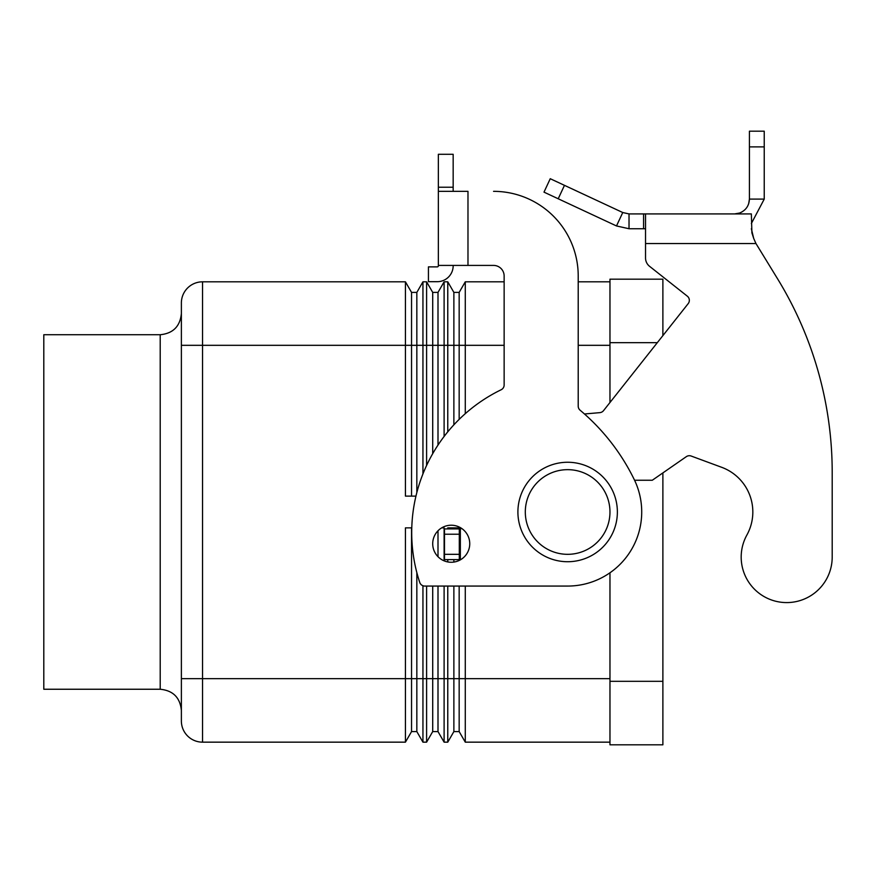 <?xml version="1.0" encoding="UTF-8"?>
<svg xmlns="http://www.w3.org/2000/svg" width="876" height="876" viewBox="0 0 876 876"><rect width="100%" height="100%" fill="white"/><g stroke="black" fill="none" stroke-linecap="round" stroke-linejoin="round"><path stroke-width="1.31" d="M617.372 511.989A49.735 49.735 0 0 1 567.637 561.724A49.735 49.735 0 0 1 517.902 511.989A49.735 49.735 0 0 1 567.637 462.254A49.735 49.735 0 0 1 617.372 511.989M451.228 562.261A18.516 18.516 0 0 0 469.744 543.733A18.516 18.516 0 0 0 451.228 525.217A18.516 18.516 0 0 0 432.711 543.733A18.516 18.516 0 0 0 451.228 562.261M415.958 496.112L405.435 496.112L405.435 281.82L202.542 281.82A21.166 21.166 0 0 0 181.376 302.986A21.166 21.166 0 0 1 187.573 288.018A21.166 21.166 0 0 0 181.376 302.986L181.376 720.992A21.166 21.166 0 0 0 187.573 735.96A21.166 21.166 0 0 1 181.376 720.992A21.166 21.166 0 0 0 187.573 735.96A21.166 21.166 0 0 1 181.376 720.992M160.209 689.248L160.209 334.731L43.8 334.731L43.8 689.248L160.209 689.248C173.043 690.518 180.106 697.57 181.376 710.414M411.545 496.112L411.545 345.319L181.376 345.319L181.376 313.564C180.106 326.409 173.043 333.46 160.209 334.731M416.834 492.575L416.834 345.319L411.545 345.319L411.545 292.398L405.435 281.82M426.601 465.463L426.601 281.82L422.944 281.82L416.834 292.398L411.545 292.398M422.944 281.82L422.944 473.927M432.711 453.68L432.711 345.319L416.834 345.319L416.834 292.398M438 445.085L438 345.319L432.711 345.319L432.711 292.398L426.601 281.82M447.767 431.846L447.767 281.82L444.11 281.82L438 292.398L432.711 292.398M444.11 281.82L444.11 436.478M453.877 424.838L453.877 345.319L438 345.319L438 292.398M459.166 419.385L459.166 345.319L453.877 345.319L453.877 292.398L447.767 281.82M504.138 281.82L465.276 281.82L459.166 292.398L453.877 292.398M465.276 281.82L465.276 413.68M504.138 345.319L459.166 345.319L459.166 292.398M609.97 281.82L578.215 281.82M416.834 572.575L416.834 731.58L411.545 731.58L405.435 742.158L405.435 527.867L411.786 527.867M411.545 527.867L411.545 731.58M422.944 585.737L422.944 742.158L416.834 731.58M438 586.066L438 731.58L432.711 731.58L426.601 742.158L426.601 586.066M432.711 586.066L432.711 731.58M441.69 527.867L444.11 527.867L444.11 560.837M444.11 586.066L444.11 742.158L438 731.58M438 530.779L438 556.698M459.166 586.066L459.166 731.58L453.877 731.58L447.767 742.158L447.767 586.066M447.767 561.932L447.767 559.611M447.767 528.918L447.767 527.867L460.765 527.867M465.276 586.066L465.276 742.158L459.166 731.58M447.767 742.158L444.11 742.158M426.601 742.158L422.944 742.158M453.877 527.867L453.877 528.918M453.877 559.611L453.877 562.063M453.877 586.066L453.877 731.58M459.166 527.867L459.166 528.918M459.166 559.611L459.166 560.465M609.97 742.158L465.276 742.158M405.435 742.158L202.542 742.158A21.166 21.166 0 0 1 187.573 735.96M609.97 572.784L609.97 744.808L662.88 744.808L662.88 472.909M662.88 335.628L662.88 279.17L609.97 279.17L609.97 402.522M453.166 265.417L453.166 265.811A15.877 15.877 0 0 1 437.299 281.689L428.43 281.689L428.43 266.873L437.299 266.873A1.062 1.062 0 0 0 438.35 265.811L438.142 266.446L438.35 265.811A1.062 1.062 0 0 1 438.274 266.227M467.981 265.417L467.981 191.34L438.35 191.34L438.35 265.417L493.56 265.417A10.578 10.578 0 0 1 504.138 275.995A10.578 10.578 0 0 0 493.56 265.417M578.215 275.995A84.665 84.665 0 0 0 493.56 191.34A84.665 84.665 0 0 1 578.215 275.995L578.215 406.168A5.289 5.289 0 0 0 580.109 410.22A211.653 211.653 0 0 1 634.224 479.522A74.077 74.077 0 0 1 567.637 586.066L424.772 586.066A5.289 5.289 0 0 1 419.746 582.441A158.742 158.742 0 0 1 501.16 389.754A5.289 5.289 0 0 0 504.138 385.002L504.138 275.995M424.772 586.066A5.289 5.289 0 0 1 419.746 582.441A158.742 158.742 0 0 1 501.16 389.754M580.109 410.22A211.653 211.653 0 0 1 634.224 479.522A74.077 74.077 0 0 1 567.637 586.066M438.35 191.34L438.35 154.296L453.166 154.296L453.166 191.34M437.299 266.873A1.062 1.062 0 0 0 438.142 266.446M449.968 275.371A15.877 15.877 0 0 1 437.299 281.689L433.719 281.689M832.2 557.07A45.508 45.508 0 0 1 826.517 579.102A45.508 45.508 0 0 0 832.2 557.07L832.2 472.416L832.2 557.07M629.023 213.919L629.023 228.735L616.496 225.953L543.996 192.14L550.248 178.715L622.759 212.529L629.023 213.919L751.356 213.919L751.904 232.874M746.878 535.039A47.622 47.622 0 0 0 721.704 467.313A47.622 47.622 0 0 1 746.878 535.039A45.508 45.508 0 0 0 764.66 596.895A45.508 45.508 0 0 0 826.517 579.102A45.508 45.508 0 0 1 764.66 596.895A45.508 45.508 0 0 1 746.878 535.039M645.535 213.919L645.535 243.55L755.966 243.55L777.625 278.907L755.966 243.55L753.699 238.436L751.356 228.735M687.332 296.187L649.554 266.304L687.332 296.187A5.289 5.289 0 0 1 688.197 303.622A5.289 5.289 0 0 0 687.332 296.187M739.782 212.977L739.607 213.043C745.804 210.459 749.079 205.805 749.418 199.104L748.641 203.845M739.607 213.043L734.603 213.919L739.607 213.043L739.924 213.919M751.926 232.961L753.688 238.414M764.233 199.104L749.418 199.104L749.418 131.192L764.233 131.192L764.233 199.104L751.356 223.533M616.496 225.953L622.759 212.529M645.535 228.735L629.023 228.735M645.535 243.55L645.535 258.004A10.578 10.578 0 0 0 649.554 266.304A10.578 10.578 0 0 1 645.535 258.004M688.197 303.622L603.531 410.647A5.289 5.289 0 0 1 599.841 412.64L584.467 413.987M461.805 528.535L459.298 528.918L459.298 559.611L460.765 559.611M634.563 480.245L652.292 480.245L686.324 456.659A5.289 5.289 0 0 1 691.164 456.035L721.704 467.313M832.2 472.416A370.395 370.395 0 0 0 777.625 278.907A370.395 370.395 0 0 1 832.2 472.416M459.298 528.918L444.482 528.918L444.482 559.611L459.298 559.611M609.97 511.989A42.333 42.333 0 0 1 567.637 554.322A42.333 42.333 0 0 1 525.304 511.989A42.333 42.333 0 0 1 567.637 469.656A42.333 42.333 0 0 1 609.97 511.989M181.376 302.986A21.166 21.166 0 0 1 187.573 288.018M609.97 678.659L181.376 678.659M202.542 742.158L202.542 281.82M609.97 345.319L578.215 345.319M657.307 342.669L609.97 342.669M662.88 681.309L609.97 681.309M438.35 187.223L453.166 187.223M643.575 213.919L643.575 228.735M749.418 146.883L764.233 146.883M460.349 528.918L460.349 559.611M459.298 534.218L444.482 534.218M459.298 554.322L444.482 554.322M564.472 185.34L558.209 198.775"/></g></svg>
